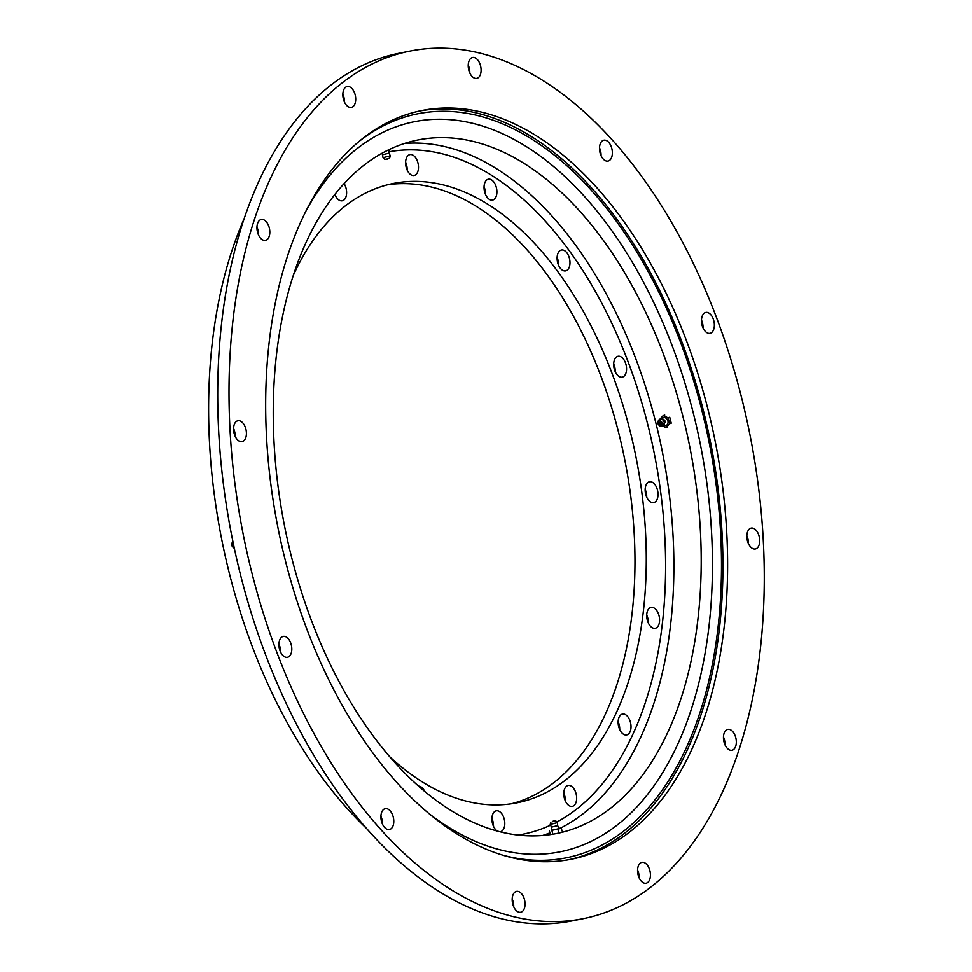 <?xml version="1.0" encoding="UTF-8"?>
<svg xmlns="http://www.w3.org/2000/svg" width="972" height="972" viewBox="0 0 972 972"><rect width="100%" height="100%" fill="white"/><g stroke="black" fill="none" stroke-linecap="round" stroke-linejoin="round"><path stroke-width="1.46" d="M484.044 186.855A10.643 6.209 -101.3 0 1 484.457 187.839A10.643 6.209 -101.3 0 1 485.611 194.667M485.198 193.683A10.643 6.209 -101.3 0 1 488.394 179.2A10.643 6.209 -101.3 0 1 495.756 185.591A10.643 6.209 -101.3 0 1 492.561 200.074A10.643 6.209 -101.3 0 1 485.198 193.683M405.616 162.239A10.643 6.209 -101.3 0 1 406.029 163.223A10.643 6.209 -101.3 0 1 407.171 170.051M406.758 169.067A10.643 6.209 -101.3 0 1 409.965 154.584A10.643 6.209 -101.3 0 1 417.328 160.963A10.643 6.209 -101.3 0 1 414.133 175.458A10.643 6.209 -101.3 0 1 406.758 169.067M344.137 183.611A10.643 6.209 -101.3 0 1 345.461 186.308A10.643 6.209 -101.3 0 1 342.266 200.791A10.643 6.209 -101.3 0 1 334.915 194.461M418.507 786.141A10.643 6.209 -101.3 0 1 424.74 791.487M491.929 818.485A10.643 6.209 -101.3 0 1 492.33 819.469A10.643 6.209 -101.3 0 1 493.484 826.297M497.433 831.109A10.643 6.209 -101.3 0 1 493.071 825.313A10.643 6.209 -101.3 0 1 496.267 810.83A10.643 6.209 -101.3 0 1 503.642 817.221A10.643 6.209 -101.3 0 1 500.434 831.704A10.643 6.209 -101.3 0 1 499.948 831.765M563.784 793.152A10.643 6.209 -101.3 0 1 564.197 794.136A10.643 6.209 -101.3 0 1 565.352 800.964M564.939 799.98A10.643 6.209 -101.3 0 1 568.134 785.498A10.643 6.209 -101.3 0 1 575.497 791.876A10.643 6.209 -101.3 0 1 572.301 806.371A10.643 6.209 -101.3 0 1 564.939 799.98M618.143 721.722A10.643 6.209 -101.3 0 1 618.557 722.706A10.643 6.209 -101.3 0 1 619.699 729.535M619.286 728.55A10.643 6.209 -101.3 0 1 622.493 714.056A10.643 6.209 -101.3 0 1 629.856 720.446A10.643 6.209 -101.3 0 1 626.648 734.941A10.643 6.209 -101.3 0 1 619.286 728.55M646.708 615.069A10.643 6.209 -101.3 0 1 647.121 616.054A10.643 6.209 -101.3 0 1 648.263 622.882M647.85 621.898A10.643 6.209 -101.3 0 1 651.058 607.403A10.643 6.209 -101.3 0 1 658.421 613.794A10.643 6.209 -101.3 0 1 655.225 628.277A10.643 6.209 -101.3 0 1 647.85 621.898M645.141 489.426A10.643 6.209 -101.3 0 1 645.554 490.41A10.643 6.209 -101.3 0 1 646.696 497.239M646.295 496.255A10.643 6.209 -101.3 0 1 649.49 481.76A10.643 6.209 -101.3 0 1 656.853 488.151A10.643 6.209 -101.3 0 1 653.658 502.646A10.643 6.209 -101.3 0 1 646.295 496.255M557.114 257.677A10.643 6.209 -101.3 0 1 557.515 258.661A10.643 6.209 -101.3 0 1 558.669 265.49M558.256 264.505A10.643 6.209 -101.3 0 1 561.452 250.023A10.643 6.209 -101.3 0 1 568.827 256.414A10.643 6.209 -101.3 0 1 565.619 270.896A10.643 6.209 -101.3 0 1 558.256 264.505M613.672 363.929A10.643 6.209 -101.3 0 1 614.085 364.913A10.643 6.209 -101.3 0 1 615.24 371.741M614.826 370.757A10.643 6.209 -101.3 0 1 618.022 356.274A10.643 6.209 -101.3 0 1 625.385 362.653A10.643 6.209 -101.3 0 1 622.189 377.148A10.643 6.209 -101.3 0 1 614.826 370.757M311.745 621.29A353.638 206.429 -101.3 0 1 418.009 139.956A353.638 206.429 -101.3 0 1 662.697 352.216A353.638 206.429 -101.3 0 1 556.434 833.551A353.638 206.429 -101.3 0 1 311.745 621.29M387.779 184.741A315.791 184.328 -101.3 0 1 600.587 375.265A315.791 184.328 -101.3 0 1 511.321 803.808M389.638 756.678A315.791 184.328 78.7 0 0 517.007 802.823A315.791 184.328 78.7 0 0 611.886 373.005A315.791 184.328 78.7 0 0 393.393 183.453A315.791 184.328 78.7 0 0 293.508 274.967M335.291 193.987A10.643 6.209 -101.3 0 1 335.316 195.384M468.225 65.16A10.643 6.209 -101.3 0 1 468.638 66.145A10.643 6.209 -101.3 0 1 469.792 72.973M469.379 71.989A10.643 6.209 -101.3 0 1 472.574 57.494A10.643 6.209 -101.3 0 1 479.937 63.885A10.643 6.209 -101.3 0 1 476.742 78.38A10.643 6.209 -101.3 0 1 469.379 71.989M342.849 94.175A10.643 6.209 -101.3 0 1 343.262 95.159A10.643 6.209 -101.3 0 1 344.416 101.987M344.003 101.003A10.643 6.209 -101.3 0 1 347.198 86.52A10.643 6.209 -101.3 0 1 354.561 92.911A10.643 6.209 -101.3 0 1 351.366 107.394A10.643 6.209 -101.3 0 1 344.003 101.003M256.96 227.144A10.643 6.209 -101.3 0 1 257.373 228.128A10.643 6.209 -101.3 0 1 258.516 234.957M258.102 233.973A10.643 6.209 -101.3 0 1 261.31 219.478A10.643 6.209 -101.3 0 1 268.673 225.869A10.643 6.209 -101.3 0 1 265.478 240.351A10.643 6.209 -101.3 0 1 258.102 233.973M233.559 428.409A10.643 6.209 -101.3 0 1 233.973 429.405A10.643 6.209 -101.3 0 1 235.127 436.221M234.714 435.237A10.643 6.209 -101.3 0 1 237.909 420.755A10.643 6.209 -101.3 0 1 245.272 427.145A10.643 6.209 -101.3 0 1 242.077 441.628A10.643 6.209 -101.3 0 1 234.714 435.237M278.94 644.072A10.643 6.209 -101.3 0 1 279.353 645.056A10.643 6.209 -101.3 0 1 280.495 651.884M280.082 650.9A10.643 6.209 -101.3 0 1 283.277 636.417A10.643 6.209 -101.3 0 1 290.652 642.808A10.643 6.209 -101.3 0 1 287.445 657.291A10.643 6.209 -101.3 0 1 280.082 650.9M380.915 816.334A10.643 6.209 -101.3 0 1 381.328 817.318A10.643 6.209 -101.3 0 1 382.482 824.147M382.069 823.163A10.643 6.209 -101.3 0 1 385.264 808.668A10.643 6.209 -101.3 0 1 392.627 815.058A10.643 6.209 -101.3 0 1 389.432 829.541A10.643 6.209 -101.3 0 1 382.069 823.163M512.183 899.027A10.643 6.209 -101.3 0 1 512.596 900.011A10.643 6.209 -101.3 0 1 513.738 906.84M513.337 905.855A10.643 6.209 -101.3 0 1 516.533 891.373A10.643 6.209 -101.3 0 1 523.896 897.751A10.643 6.209 -101.3 0 1 520.7 912.246A10.643 6.209 -101.3 0 1 513.337 905.855M637.559 870.013A10.643 6.209 -101.3 0 1 637.972 870.997A10.643 6.209 -101.3 0 1 639.126 877.825M638.713 876.841A10.643 6.209 -101.3 0 1 641.909 862.346A10.643 6.209 -101.3 0 1 649.272 868.737A10.643 6.209 -101.3 0 1 646.076 883.22A10.643 6.209 -101.3 0 1 638.713 876.841M723.46 737.043A10.643 6.209 -101.3 0 1 723.861 738.027A10.643 6.209 -101.3 0 1 725.015 744.856M724.602 743.872A10.643 6.209 -101.3 0 1 727.797 729.389A10.643 6.209 -101.3 0 1 735.172 735.78A10.643 6.209 -101.3 0 1 731.965 750.263A10.643 6.209 -101.3 0 1 724.602 743.872M746.848 535.779A10.643 6.209 -101.3 0 1 747.261 536.763A10.643 6.209 -101.3 0 1 748.404 543.591M748.003 542.595A10.643 6.209 -101.3 0 1 751.198 528.112A10.643 6.209 -101.3 0 1 758.561 534.503A10.643 6.209 -101.3 0 1 755.366 548.986A10.643 6.209 -101.3 0 1 748.003 542.595M599.493 147.853A10.643 6.209 -101.3 0 1 599.906 148.838A10.643 6.209 -101.3 0 1 601.048 155.666M600.647 154.682A10.643 6.209 -101.3 0 1 603.843 140.199A10.643 6.209 -101.3 0 1 611.206 146.59A10.643 6.209 -101.3 0 1 608.01 161.073A10.643 6.209 -101.3 0 1 600.647 154.682M701.48 320.116A10.643 6.209 -101.3 0 1 701.893 321.1A10.643 6.209 -101.3 0 1 703.035 327.928M702.622 326.944A10.643 6.209 -101.3 0 1 705.83 312.449A10.643 6.209 -101.3 0 1 713.193 318.84A10.643 6.209 -101.3 0 1 709.985 333.335A10.643 6.209 -101.3 0 1 702.622 326.944M366.213 828.132A404.498 236.111 -101.3 0 1 252.611 647.401A404.498 236.111 -101.3 0 1 244.446 217.971M716.121 316.593A442.345 258.2 -101.3 0 1 583.212 918.662A442.345 258.2 -101.3 0 1 277.154 653.148A442.345 258.2 -101.3 0 1 410.062 51.079A442.345 258.2 -101.3 0 1 716.121 316.593M583.212 918.662L571.913 920.921A442.345 258.2 -101.3 0 1 265.854 655.407A442.345 258.2 -101.3 0 1 398.763 53.339L410.062 51.079M419.6 111.015A381.729 222.819 -101.3 0 1 681.384 340.589A381.729 222.819 -101.3 0 1 569.009 859.661M307.225 630.087A381.729 222.819 -101.3 0 1 421.933 110.529A381.729 222.819 -101.3 0 1 686.05 339.653A381.729 222.819 -101.3 0 1 571.342 859.224A381.729 222.819 -101.3 0 1 307.225 630.087M359.774 140.891A379.359 221.434 -101.3 0 1 360.685 140.187A379.359 221.434 -101.3 0 1 680.206 341.488A379.359 221.434 -101.3 0 1 623.259 831.424A379.359 221.434 -101.3 0 1 502.293 855.044M307.468 208.202A372.264 217.303 -101.3 0 1 358.389 147.598A372.264 217.303 -101.3 0 1 671.931 345.133A372.264 217.303 -101.3 0 1 616.054 825.908A372.264 217.303 -101.3 0 1 428.166 812.957M663.013 426.246L666.099 427.571L669.587 423.743L671.227 423.172L669.732 417.219L668.104 417.802L663.111 415.676L659.83 419.26M666.099 427.571L667.74 426.987M661.774 418.859L662.029 418.568A4.131 3.341 70.6 0 1 665.383 417.826A4.131 3.341 70.6 0 1 668.019 422.662A4.131 3.341 70.6 0 1 664.508 425.615L664.131 425.542M669.587 423.743L668.104 417.802M657.971 422.577L658.068 421.824A3.779 3.062 70.6 0 1 659.235 419.637A3.779 3.062 70.6 0 1 661.883 419.357A3.779 3.062 70.6 0 1 664.313 423.452A3.779 3.062 70.6 0 1 661.665 426.538A3.779 3.062 70.6 0 1 660.462 426.295A3.779 3.062 70.6 0 1 659.381 425.566L658.834 425.031A2.479 2.005 70.6 0 1 660.486 420.961A2.479 2.005 70.6 0 1 659.551 425.517A2.479 2.005 70.6 0 1 658.834 425.031M659.15 422.869A1.069 0.863 70.6 0 1 660.875 423.61A1.069 0.863 70.6 0 1 659.15 422.869M663.39 419.394A3.123 2.527 70.6 0 1 665.322 421.909L661.665 426.538M663.111 415.676L664.751 415.093M234.301 548.159A3.779 3.062 77 0 1 232.83 547.066L232.369 546.495A2.479 2.017 77 0 1 233.11 542.485M231.798 544.028L231.968 543.312A3.779 3.062 77 0 1 232.794 541.696A3.779 3.062 77 0 1 232.916 541.562M234.118 547.321A2.479 2.017 77 0 1 232.369 546.495M233.827 545.924A1.069 0.863 77 0 1 233.401 543.883M551.367 830.27L557.892 829.274L558.608 832.129M551.95 830.72L552.667 833.575M557.6 825.605L559.35 828.509L551.343 830.513L551.537 827.123L550.188 824.438L557.515 822.604L555.753 820.89L552.509 821.547M557.892 829.274L561.294 828.071L559.216 828.266M557.515 822.604L557.588 825.617L551.537 827.136M554.101 821.146L555.753 820.89M554.368 821.243L552.315 821.753A1.774 1.774 0 0 1 554.368 821.243M561.294 828.071L562.01 830.926M549.411 830.963L550.128 833.818M386.82 150.733L390.975 148.728M382.944 154.657L389.007 153.151L390.343 155.836L383.029 157.671L382.069 153.236M383.029 157.671L384.791 159.384L386.99 158.995L389.602 158.169L390.343 155.836M556.895 822.008A347.721 202.978 78.7 0 0 627.742 360.855A347.721 202.978 78.7 0 0 389.079 151.778M404.51 143.467A353.638 206.429 -101.3 0 1 635.384 357.672A353.638 206.429 -101.3 0 1 560.467 828.144M549.897 832.883A353.638 206.429 -101.3 0 1 542.619 835.483M518.015 835.069A347.721 202.978 78.7 0 0 550.334 825.277M664.982 420.937L663.074 419.163L659.235 419.637M550.93 822.093L550.188 824.438M386.443 159.116A1.774 1.774 0 0 0 388.022 158.728M389.007 153.151L389.177 149.992"/></g></svg>
